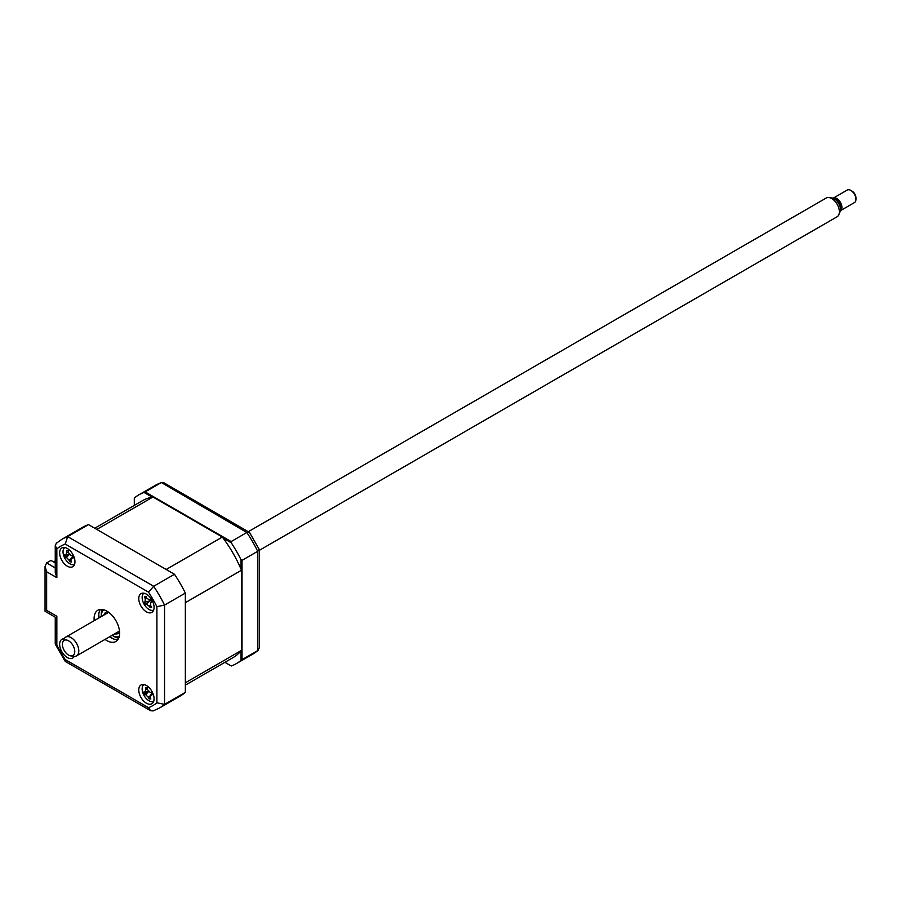 <?xml version="1.0" encoding="UTF-8"?>
<svg xmlns="http://www.w3.org/2000/svg" width="901" height="901" viewBox="0 0 901 901"><rect width="100%" height="100%" fill="white"/><g stroke="black" fill="none" stroke-linecap="round" stroke-linejoin="round"><path stroke-width="1.35" d="M144.137 492.509L160.862 482.857A97.454 56.267 -120 0 0 155.13 485.459L161.47 482.576L246.851 532.502L249.487 532.412L163.959 482.812L161.47 482.576M242.009 560.366L257.709 551.299A97.454 56.267 -120 0 0 246.851 532.502L231.152 541.557L231.275 542.807A97.454 56.267 -120 0 1 240.984 559.634L242.009 560.366L242.009 659.656L257.709 650.601L259.297 647.932L259.297 549.554L249.397 532.232M258.249 650.207L252.584 654.261A97.454 56.267 -120 0 0 257.709 650.601L257.709 551.299L259.218 549.227M155.242 497.735L155.242 498.321M231.275 665.997L224.901 662.314L231.275 665.997A97.454 56.267 -120 0 0 236.377 663.609A97.454 56.267 -120 0 0 240.984 660.388L242.009 659.656M240.984 559.634L240.984 569.049M240.984 650.972L240.984 660.388M134.305 505.405L134.305 498.039A97.454 56.267 -120 0 1 138.923 494.818A97.454 56.267 -120 0 1 144.025 492.43L145.162 491.912L231.152 541.557M144.025 492.43L152.168 497.138M223.121 538.1L231.275 542.807M146.424 703.219A10.823 6.251 -120 0 0 151.841 703.749A10.823 6.251 -120 0 0 153.497 695.076A10.823 6.251 -120 0 0 146.424 685.526A10.823 6.251 -120 0 0 141.018 684.997A10.823 6.251 -120 0 0 139.351 693.669A10.823 6.251 -120 0 0 146.424 703.219M146.424 611.858A10.823 6.251 -120 0 0 151.841 612.387A10.823 6.251 -120 0 0 153.497 603.715A10.823 6.251 -120 0 0 146.424 594.176A10.823 6.251 -120 0 0 141.018 593.635A10.823 6.251 -120 0 0 139.351 602.307A10.823 6.251 -120 0 0 146.424 611.858M67.305 566.177A10.823 6.251 -120 0 0 72.722 566.706A10.823 6.251 -120 0 0 74.378 558.034A10.823 6.251 -120 0 0 67.305 548.495A10.823 6.251 -120 0 0 61.899 547.954A10.823 6.251 -120 0 0 60.232 556.638A10.823 6.251 -120 0 0 67.305 566.177M64.162 638.82A10.823 6.251 -120 0 0 61.899 639.316A10.823 6.251 -120 0 0 60.232 647.988A10.823 6.251 -120 0 0 67.305 657.539A10.823 6.251 -120 0 0 72.722 658.068A10.823 6.251 -120 0 0 74.287 656.356M105.068 639.395A18.043 10.418 -120 0 0 106.87 640.588A18.043 10.418 -120 0 0 115.891 641.478A18.043 10.418 -120 0 0 118.662 627.017A18.043 10.418 -120 0 0 106.87 611.115A18.043 10.418 -120 0 0 97.849 610.225A18.043 10.418 -120 0 0 94.233 620.643M109.663 636.748A18.043 10.418 -120 0 0 111.465 637.942A18.043 10.418 -120 0 0 117.896 639.642M100.439 609.414A18.043 10.418 -120 0 0 98.828 617.996M69.704 559.814A10.823 6.251 -120 0 0 70.661 560.839M149.273 606.001A10.823 6.251 -120 0 0 150.478 607.161L151.177 606.328M149.893 697.982A10.823 6.251 -120 0 0 150.737 698.737M185.347 692.373L164.545 704.379A97.454 56.267 60 0 1 159.421 708.04L180.223 696.034A97.454 56.267 60 0 0 185.347 692.373L185.347 593.083A97.454 56.267 60 0 0 174.49 574.275L88.501 524.63A97.454 56.267 60 0 0 82.768 527.231L61.966 539.249L56.301 543.292L55.254 545.567L55.254 572.338L56.842 577.665L46.638 571.775L46.638 610.382C44.566 611.576 44.566 611.576 46.638 610.382L56.842 616.273C54.781 617.467 54.781 617.467 56.842 616.273L56.842 645.048L55.254 643.956L55.254 617.196L45.05 611.295L45.05 566.436L46.638 562.934L55.254 567.912M56.842 645.048A92.037 53.136 -120 0 0 65.232 659.577L65.39 661.503L150.591 710.686L153.08 710.934L159.421 708.04M65.232 659.577L148.496 707.657L150.591 710.686M185.347 593.083L164.545 605.089L156.898 606.666A92.037 53.136 -120 0 0 148.496 592.126L65.232 544.058A92.037 53.136 -120 0 0 56.842 548.9L56.842 577.665M174.49 574.275L153.688 586.281L148.496 592.126M88.501 524.63L67.699 536.636L65.232 544.058M55.254 562.9L50.974 560.433L46.638 562.934M46.638 571.775L45.05 566.436M55.254 545.567L56.842 548.9M61.966 539.249A97.454 56.267 60 0 1 67.699 536.636L153.688 586.281A97.454 56.267 60 0 1 164.545 605.089L164.545 704.379L156.898 702.803L156.898 606.666M98.761 614.459A21.658 12.501 -120 0 0 99.223 617.759M110.046 636.523A21.658 12.501 -120 0 0 112.681 638.572M103.93 615.045A12.276 7.084 60 0 1 106.093 612.128A12.276 7.084 60 0 1 107.658 611.599M119.608 632.299A12.276 7.084 60 0 1 118.369 633.392A12.276 7.084 60 0 1 114.754 633.808M112.084 635.351A15.52 8.965 -120 0 0 112.231 635.43A15.52 8.965 -120 0 0 119.259 636.545M103.795 609.774A15.52 8.965 -120 0 0 101.25 616.588M64.816 547.538A9.742 5.631 -120 0 0 64.275 557.145A9.742 5.631 -120 0 0 72.542 564.702A9.742 5.631 -120 0 0 74.546 564.398M68.442 551.908L66.764 552.64A24.654 21.793 -67.9 0 1 66.595 550.646L68.273 550.815A24.654 13.954 86.6 0 0 68.6 552.82L71.1 555.466A24.654 3.503 -3.7 0 0 72.733 555.534L73.431 557.888A24.654 11.341 149.2 0 1 71.866 558.023L70.909 558.462L72.576 556.491M72.767 557.077L70.83 560.309A24.654 13.954 86.6 0 0 71.584 561.965L69.895 561.796A24.654 21.793 -67.9 0 1 68.983 560.129L66.483 557.482A24.654 11.341 149.2 0 1 65.435 557.077L64.737 554.734A24.654 3.503 -3.7 0 0 65.728 554.926L69.253 554.329M70.931 560.546L69.985 561.616M70.481 561.469L69.895 561.796M69.49 554.194L65.435 557.077M70.616 559.42L68.983 560.129M65.728 554.926L66.764 552.64M55.254 561.728L54.544 561.312L55.254 560.906M185.347 685.154L232.942 657.674A90.596 52.303 -120 0 0 241.502 650.376L241.502 570.243A90.596 52.303 -120 0 0 222.344 537.064L152.956 497.003A90.596 52.303 -120 0 0 142.347 500.753L94.751 528.234M241.502 570.243L185.347 602.668L185.347 682.789L241.502 650.376M152.956 497.003L96.801 529.416L166.189 569.477L222.344 537.064M54.544 562.494L54.544 561.312M143.935 593.218A9.742 5.631 -120 0 0 143.845 603.76A9.742 5.631 -120 0 0 153.666 610.078M151.627 601.44L150.76 602.454L150.58 605.461A24.654 15.385 64.7 0 0 151.74 607.094L150.366 607.691A24.654 23.235 -109 0 1 149.082 606.114L146.379 604.346A24.654 5.215 138.9 0 1 145.545 604.537L149.115 601.136L144.351 602.262A24.654 2.635 -14.7 0 1 145.072 601.857L145.252 598.85A24.654 23.235 -109 0 1 144.667 596.879L146.041 596.282A24.654 15.385 64.7 0 0 146.75 598.196L149.453 599.965A24.654 2.635 -14.7 0 1 150.861 599.435L152.066 601.71A24.654 5.215 138.9 0 1 150.76 602.454L151.548 601.372M150.704 606.992L150.366 607.691M145.545 604.537L144.351 602.262M144.667 596.879L146.041 596.282M149.115 601.136L145.072 601.857M150.546 599.784A4.257 2.455 60 0 1 150.118 600.652L146.379 604.346M149.194 600.032L150.827 599.706L149.194 600.032M150.501 605.337L149.082 606.114M150.118 600.652A4.257 2.455 60 0 1 151.143 600.899M143.935 684.569A9.742 5.631 -120 0 0 142.786 692.61A9.742 5.631 -120 0 0 153.666 701.428M151.864 693.95L150.039 697.306A24.654 14.247 83.9 0 0 150.85 698.962L149.194 698.894A24.654 22.097 -71.9 0 1 148.237 697.228L145.692 694.694A24.654 10.575 147.8 0 1 144.667 694.356L143.89 692.002A24.654 2.726 -5.3 0 0 144.858 692.114L145.05 692.114M144.858 692.114L145.793 689.727A24.654 22.097 -71.9 0 1 145.557 687.722L147.212 687.801A24.654 14.247 83.9 0 0 147.595 689.794L150.14 692.34A24.654 2.726 -5.3 0 0 151.751 692.328L152.517 694.682A24.654 10.575 147.8 0 1 150.974 694.908L150.095 695.347L151.661 693.488M146.424 688.308L147.212 687.801M150.197 697.644L149.397 698.602M148.654 691.394L144.667 694.356M74.119 654.329A8.74 5.046 -120 0 0 71.337 643.145A8.74 5.046 -120 0 0 63.047 641.58A8.74 5.046 -120 0 0 62.811 642.075A8.74 5.046 -120 0 0 64.208 650.477A8.74 5.046 -120 0 0 70.796 655.894A8.74 5.046 -120 0 0 74.119 654.329M62.811 642.075L63.982 639.203A10.823 6.251 60 0 1 64.275 638.595A10.823 6.251 60 0 1 65.728 637.108A10.823 6.251 60 0 1 75.605 641.884A10.823 6.251 60 0 1 77.993 654.374A10.823 6.251 60 0 1 76.551 655.86A10.823 6.251 60 0 1 73.871 656.322L70.796 655.894M259.297 550.353L837.119 216.747A10.823 6.251 -120 0 0 838.561 215.26A10.823 6.251 -120 0 0 838.854 214.663A10.823 6.251 -120 0 0 837.119 204.245A10.823 6.251 -120 0 0 828.976 197.533A10.823 6.251 -120 0 0 826.285 197.995L248.462 531.601M828.976 197.533L832.051 197.961A8.74 5.046 60 0 1 838.628 203.378A8.74 5.046 60 0 1 840.036 211.78L838.854 214.663M834.878 199.155A5.778 3.334 60 0 1 839.653 202.68A5.778 3.334 60 0 1 840.464 208.638A5.778 3.334 60 0 1 840.408 208.728M840.419 210.676L854.452 202.579A7.219 4.167 -120 0 0 855.421 201.587A7.219 4.167 -120 0 0 855.95 199.267A7.219 4.167 -120 0 0 850.848 190.426A7.219 4.167 -120 0 0 847.233 190.066L833.2 198.175A7.219 4.167 60 0 1 839.788 201.362A7.219 4.167 60 0 1 841.376 209.685A7.219 4.167 60 0 1 840.419 210.676A7.219 4.167 60 0 1 840.329 210.721M850.848 190.426L852.121 191.17A5.417 3.131 60 0 1 855.95 197.792L855.95 199.267M150.005 494.705L150.005 495.888M148.496 707.657A92.037 53.136 -120 0 0 156.898 702.803M118.729 638.145A18.043 10.418 60 0 1 114.01 636.466A18.043 10.418 60 0 1 113.087 635.892M101.284 615.451A18.043 10.418 60 0 1 102.151 609.436M69.343 554.453L66.483 557.482M146.694 598.05L145.252 598.85M147.426 688.983L145.793 689.727M149.814 696.518L148.237 697.228M148.552 691.608L145.692 694.694M236.377 663.609L252.584 654.261M138.923 494.818L155.13 485.459M55.333 644.271L65.154 661.278M145.354 597.149L146.289 596.98M146.581 688.296L147.28 688.173M145.072 692.103L148.451 691.495M108.672 612.308L65.728 637.108M119.506 631.06L76.551 655.86"/></g></svg>
